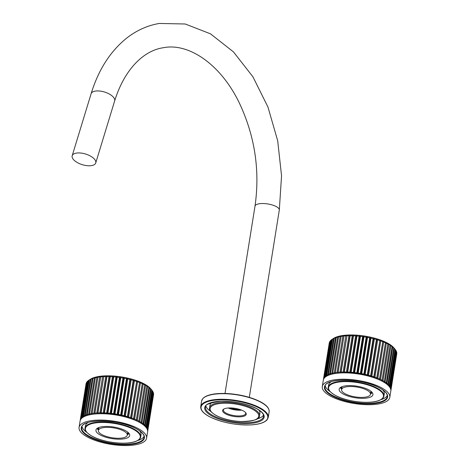 <?xml version="1.0" encoding="UTF-8"?>
<svg xmlns="http://www.w3.org/2000/svg" width="469" height="469" viewBox="0 0 469 469"><rect width="100%" height="100%" fill="white"/><g stroke="black" fill="none" stroke-linecap="round" stroke-linejoin="round"><path stroke-width="0.7" d="M98.443 430.091A16.409 5.61 9.1 0 1 97.2 428.361M98.513 429.639A15.225 5.206 9.1 0 1 98.255 427.769M128.242 432.57A15.225 5.206 9.1 0 1 127.41 434.271M129.063 433.462A16.409 5.61 9.1 0 1 127.339 434.722M127.574 432.008A14.633 5.007 9.1 0 1 127.638 432.846L127.275 435.132A14.633 5.007 -170.9 0 0 123.669 430.993A14.633 5.007 -170.9 0 0 108.075 427.37A14.633 5.007 -170.9 0 0 98.379 430.501A14.633 5.007 -170.9 0 0 101.984 434.64A14.633 5.007 -170.9 0 0 117.572 438.269A14.633 5.007 -170.9 0 0 127.275 435.132M99.065 427.441A14.633 5.007 -170.9 0 0 98.742 428.22L98.379 430.501M139.41 430.636A28.169 9.632 9.1 0 1 141.046 434.734L140.7 436.891A28.169 9.632 -170.9 0 0 133.765 428.93A28.169 9.632 -170.9 0 0 103.743 421.948A28.169 9.632 -170.9 0 0 85.071 427.98C84.35 430.208 86.701 432.963 92.117 436.252C103.426 442.648 127.216 445.351 136.25 441.218C139.223 439.787 140.706 438.345 140.7 436.891M125.493 430.689A17.095 5.845 9.1 0 1 129.702 435.519A17.095 5.845 9.1 0 1 118.376 439.183A17.095 5.845 9.1 0 1 100.155 434.945A17.095 5.845 9.1 0 1 95.946 430.114A17.095 5.845 9.1 0 1 107.278 426.45A17.095 5.845 9.1 0 1 125.493 430.689M85.071 427.98L85.417 425.823A28.169 9.632 9.1 0 1 88.254 422.446M82.034 426.415A31.587 10.805 -170.9 0 0 86.806 432.377M137.681 440.526A31.587 10.805 -170.9 0 0 144.077 436.352M146.58 438.222A34.184 11.69 9.1 0 0 138.162 428.56A34.184 11.69 -170.9 0 0 101.726 420.083A34.184 11.69 -170.9 0 0 79.068 427.411A34.184 11.69 -170.9 0 0 87.492 437.073A34.184 11.69 9.1 0 0 123.922 445.55A34.184 11.69 9.1 0 0 146.58 438.222L147.6 431.879A34.184 11.69 9.1 0 0 139.176 422.217A34.184 11.69 -170.9 0 0 102.746 413.74A34.184 11.69 -170.9 0 0 80.088 421.068L79.068 427.411M372.275 392.612A16.409 5.61 9.1 0 1 370.551 393.872M371.46 391.721A15.225 5.206 9.1 0 1 370.627 393.415M341.731 388.789A15.225 5.206 9.1 0 1 341.467 386.913M341.655 389.241A16.409 5.61 9.1 0 1 340.412 387.505M341.59 389.651A14.633 5.007 -170.9 0 0 345.196 393.784A14.633 5.007 -170.9 0 0 360.79 397.413A14.633 5.007 -170.9 0 0 370.487 394.277A14.633 5.007 -170.9 0 0 366.881 390.144A14.633 5.007 -170.9 0 0 351.293 386.515A14.633 5.007 -170.9 0 0 341.59 389.651L341.96 387.365A14.633 5.007 9.1 0 1 342.282 386.591M370.487 394.277L370.85 391.996A14.633 5.007 -170.9 0 0 370.786 391.158M382.622 389.786A28.169 9.632 9.1 0 1 384.263 393.884L383.918 396.041A28.169 9.632 -170.9 0 0 376.976 388.08A28.169 9.632 -170.9 0 0 346.954 381.092A28.169 9.632 -170.9 0 0 328.288 387.13C327.561 389.352 329.912 392.113 335.335 395.402C346.644 401.798 370.434 404.501 379.462 400.362C382.44 398.931 383.923 397.495 383.918 396.041M368.704 389.839A17.095 5.845 9.1 0 1 372.919 394.669A17.095 5.845 9.1 0 1 361.587 398.333A17.095 5.845 9.1 0 1 343.372 394.095A17.095 5.845 9.1 0 1 339.163 389.264A17.095 5.845 9.1 0 1 350.49 385.6A17.095 5.845 9.1 0 1 368.704 389.839M328.288 387.13L328.628 384.973A28.169 9.632 9.1 0 1 331.466 381.59M325.246 385.565A31.587 10.805 -170.9 0 0 330.018 391.527M380.898 399.676A31.587 10.805 -170.9 0 0 387.288 395.502M389.798 397.372A34.184 11.69 9.1 0 0 381.373 387.711A34.184 11.69 -170.9 0 0 344.944 379.233A34.184 11.69 -170.9 0 0 322.285 386.556A34.184 11.69 -170.9 0 0 330.704 396.223A34.184 11.69 9.1 0 0 367.139 404.7A34.184 11.69 9.1 0 0 389.798 397.372L390.812 391.029A34.184 11.69 9.1 0 0 382.393 381.367A34.184 11.69 -170.9 0 0 345.958 372.89A34.184 11.69 -170.9 0 0 323.299 380.212L322.285 386.556M345.624 372.884A30.086 10.289 9.1 0 1 371.894 377.088M379.005 379.726A32.132 10.992 -170.9 0 0 338.043 373.166M390.337 388.238L390.783 388.109A34.184 11.69 -170.9 0 0 390.454 387.306L389.669 387.007L390.19 386.808A34.184 11.69 -170.9 0 0 389.639 385.987L388.801 385.711L389.241 385.483A34.184 11.69 -170.9 0 0 388.473 384.65L387.587 384.404L387.939 384.146A34.184 11.69 -170.9 0 0 386.954 383.32L386.046 383.103L386.298 382.821A34.184 11.69 -170.9 0 0 385.119 382.001L384.181 381.819L384.34 381.514A34.184 11.69 -170.9 0 0 382.974 380.717L382.024 380.564L382.083 380.242A34.184 11.69 -170.9 0 0 380.541 379.474L379.556 379.016A34.184 11.69 -170.9 0 0 377.862 378.29L376.783 377.856A34.184 11.69 -170.9 0 0 374.948 377.176L373.793 376.771A34.184 11.69 -170.9 0 0 371.847 376.144L370.627 375.775A34.184 11.69 -170.9 0 0 368.581 375.206L367.309 374.878A34.184 11.69 -170.9 0 0 365.187 374.373L363.88 374.086A34.184 11.69 -170.9 0 0 361.71 373.652L360.38 373.412A34.184 11.69 -170.9 0 0 358.187 373.054L356.845 372.861A34.184 11.69 -170.9 0 0 354.646 372.585L353.315 372.439A34.184 11.69 -170.9 0 0 351.14 372.245L349.827 372.157A34.184 11.69 -170.9 0 0 347.693 372.046L346.415 372.005A34.184 11.69 -170.9 0 0 344.357 371.987L343.126 371.999A34.184 11.69 -170.9 0 0 341.156 372.064L339.99 372.128A34.184 11.69 -170.9 0 0 338.131 372.28L337.041 372.398A34.184 11.69 -170.9 0 0 335.317 372.632L335.265 372.955L334.315 372.802A34.184 11.69 -170.9 0 0 332.744 373.119L332.785 373.459L331.841 373.336A34.184 11.69 -170.9 0 0 330.44 373.734L330.581 374.08L329.643 373.998A34.184 11.69 -170.9 0 0 328.429 374.467L328.663 374.825L327.749 374.778A34.184 11.69 -170.9 0 0 326.729 375.311L327.057 375.669L326.172 375.663A34.184 11.69 -170.9 0 0 325.363 376.261L325.785 376.619L324.941 376.648A34.184 11.69 -170.9 0 0 324.349 377.305L324.747 377.58M390.753 389.428L391.005 389.376A34.184 11.69 -170.9 0 0 390.906 388.596L390.401 388.379M390.859 390.577A34.184 11.69 -170.9 0 0 390.953 390.138A34.184 11.69 -170.9 0 0 390.988 389.845L390.818 389.757M323.78 378.841L323.54 378.876A34.184 11.69 -170.9 0 0 323.44 379.327A34.184 11.69 -170.9 0 0 323.405 379.62L323.434 379.638M324.659 377.674L324.061 377.721A34.184 11.69 -170.9 0 0 323.692 378.43L323.938 378.571M390.19 386.808L395.994 350.566A34.184 11.69 9.1 0 0 395.449 349.745L395.045 349.241A34.184 11.69 9.1 0 0 394.277 348.408L393.743 347.904A34.184 11.69 9.1 0 0 392.764 347.078L392.102 346.579A34.184 11.69 9.1 0 0 390.923 345.759L390.091 344.926L384.34 381.514M382.974 380.717L388.778 344.475A34.184 11.69 9.1 0 1 390.144 345.272M388.778 344.475L387.933 343.677L382.083 380.242M380.541 379.474L386.35 343.232A34.184 11.69 9.1 0 1 387.892 344M386.35 343.232L385.506 342.47L379.597 379.357M385.506 342.47L379.556 379.016M377.862 378.29L383.665 342.048A34.184 11.69 9.1 0 1 385.36 342.775M383.665 342.048L382.833 341.321L376.924 378.207M382.833 341.321L376.783 377.856M374.948 377.176L380.752 340.934A34.184 11.69 9.1 0 1 382.587 341.614M380.752 340.934L379.943 340.242L374.033 377.129M379.943 340.242L373.793 376.771M371.847 376.144L377.651 339.902A34.184 11.69 9.1 0 1 379.603 340.529M377.651 339.902L376.865 339.245L370.956 376.132M376.865 339.245L376.431 339.533L370.627 375.775M368.581 375.206L374.385 338.964A34.184 11.69 9.1 0 1 376.431 339.533M374.385 338.964L373.641 338.348L367.731 375.235M373.641 338.348L373.113 338.636L367.309 374.878M365.187 374.373L370.997 338.131A34.184 11.69 9.1 0 1 373.113 338.636M370.997 338.131L370.299 337.551L364.39 374.438M370.299 337.551L369.689 337.844L363.88 374.086M361.71 373.652L367.514 337.41A34.184 11.69 9.1 0 1 369.689 337.844M367.514 337.41L366.881 336.865L360.972 373.752M366.881 336.865L366.189 337.17L360.38 373.412M358.187 373.054L363.991 336.812A34.184 11.69 9.1 0 1 366.189 337.17M363.991 336.812L363.416 336.302L357.507 373.189M363.416 336.302L362.654 336.619L356.845 372.861M354.646 372.585L360.45 336.343A34.184 11.69 9.1 0 1 362.654 336.619M360.45 336.343L359.952 335.868L354.042 372.755M359.952 335.868L359.119 336.197L353.315 372.439M351.14 372.245L356.944 336.003A34.184 11.69 9.1 0 1 359.119 336.197M356.944 336.003L356.522 335.564L350.613 372.45M356.522 335.564L355.631 335.915L349.827 372.157M347.693 372.046L353.497 335.804A34.184 11.69 9.1 0 1 355.631 335.915M353.497 335.804L353.163 335.394L347.259 372.28M353.163 335.394L352.225 335.763L346.415 372.005M344.357 371.987L350.161 335.745A34.184 11.69 9.1 0 1 352.225 335.763M350.161 335.745L349.915 335.358L344.006 372.245M349.915 335.358L348.93 335.757L343.126 371.999M341.156 372.064L346.96 335.822A34.184 11.69 9.1 0 1 348.93 335.757M346.96 335.822L340.904 372.345M346.814 335.458L345.794 335.886L339.99 372.128M338.131 372.28L343.941 336.039A34.184 11.69 9.1 0 1 345.794 335.886M343.941 336.039L337.979 372.585M343.888 335.698L342.851 336.156L337.041 372.398M335.317 372.632L341.127 336.39A34.184 11.69 9.1 0 1 342.851 336.156M341.127 336.39L335.265 372.955M341.168 336.068L340.125 336.56L334.315 372.802M332.744 373.119L338.554 336.877A34.184 11.69 9.1 0 1 340.125 336.56M338.554 336.877L337.645 337.094L331.841 373.336M330.44 373.734L336.244 337.492A34.184 11.69 9.1 0 1 337.645 337.094M336.244 337.492L335.446 337.756L329.643 373.998M328.429 374.467L334.233 338.225A34.184 11.69 9.1 0 1 335.446 337.756M334.233 338.225L333.553 338.536L327.749 374.778M326.729 375.311L332.533 339.069A34.184 11.69 9.1 0 1 333.553 338.536M332.533 339.069L333.582 338.389A32.818 11.227 9.1 0 1 387.529 343.115A32.818 11.227 9.1 0 1 394.107 348.086L394.816 348.954M332.967 338.782L331.976 339.421L326.172 375.663M325.363 376.261L331.173 340.019A34.184 11.69 9.1 0 1 331.976 339.421M331.155 340.113L330.745 340.406L324.941 376.648M324.349 377.305L330.153 341.063A34.184 11.69 9.1 0 1 330.745 340.406M330.123 341.28L324.061 377.721M323.692 378.43L329.502 342.188A34.184 11.69 9.1 0 1 329.865 341.479M329.443 342.546L323.54 378.876M323.44 379.327L329.25 343.085A34.184 11.69 9.1 0 1 329.349 342.634M390.988 389.845L396.797 353.603A34.184 11.69 9.1 0 1 396.756 353.896L390.953 390.138M390.906 388.596L396.715 352.354A34.184 11.69 9.1 0 1 396.809 353.134L391.005 389.376M390.454 387.306L396.264 351.064A34.184 11.69 9.1 0 1 396.586 351.867L390.783 388.109M396.264 351.064L395.977 350.671M395.449 349.745L389.639 385.987M394.71 348.825L395.045 349.241L389.241 385.483M394.277 348.408L388.473 384.65M393.743 347.904L387.939 384.146M392.764 347.078L386.954 383.32M392.102 346.579L386.298 382.821M390.923 345.759L385.119 382.001M228.21 407.995A11.279 3.858 -170.9 0 0 241.717 410.158M224.059 408.939A11.279 3.858 -170.9 0 0 223.396 409.97A11.279 3.858 -170.9 0 0 226.175 413.16A11.279 3.858 -170.9 0 0 238.193 415.956A11.279 3.858 -170.9 0 0 245.674 413.541A11.279 3.858 -170.9 0 0 245.369 412.351M243.3 410.903A11.965 4.092 -170.9 0 0 223.666 409.156A11.965 4.092 -170.9 0 0 225.566 413.881A11.965 4.092 -170.9 0 0 240.321 416.812A11.965 4.092 -170.9 0 0 245.674 412.685A11.965 4.092 -170.9 0 0 243.3 410.903M209.555 407.754C208.869 409.836 211.009 412.392 215.969 415.423C222.781 418.881 230.983 420.922 240.574 421.537C253.565 421.262 259.879 419.333 259.515 415.757A25.297 8.653 -170.9 0 0 253.283 408.61A25.297 8.653 -170.9 0 0 226.322 402.338A25.297 8.653 -170.9 0 0 209.555 407.754L209.96 405.216A25.297 8.653 9.1 0 1 212 402.496M258.835 409.994A25.297 8.653 9.1 0 1 259.92 413.218L259.515 415.757M205.955 405.937A29.4 10.054 -170.9 0 0 210.786 411.471M257.182 418.905A29.4 10.054 -170.9 0 0 263.496 415.153M91.584 165.598A12.305 5.575 -163 0 0 95.735 162.942A12.305 5.575 -163 0 0 89.726 155.673A12.305 5.575 -163 0 0 76.347 153.111A12.305 5.575 17 0 0 72.191 155.767A12.305 5.575 17 0 0 78.206 163.036A12.305 5.575 17 0 0 91.584 165.598M102.412 413.734A30.086 10.289 9.1 0 1 128.676 417.943M135.793 420.576A32.132 10.992 -170.9 0 0 94.832 414.016M147.119 429.088L147.565 428.965A34.184 11.69 -170.9 0 0 147.243 428.156L146.451 427.863L146.979 427.658A34.184 11.69 -170.9 0 0 146.428 426.837L145.589 426.567L146.023 426.333A34.184 11.69 -170.9 0 0 145.255 425.506L144.376 425.26L144.722 424.996A34.184 11.69 -170.9 0 0 143.743 424.169L142.828 423.953L143.086 423.671A34.184 11.69 -170.9 0 0 141.902 422.856L140.97 422.669L141.128 422.364A34.184 11.69 -170.9 0 0 139.756 421.567L138.812 421.414L138.871 421.092A34.184 11.69 -170.9 0 0 137.329 420.324L136.344 419.872A34.184 11.69 -170.9 0 0 134.644 419.139L133.571 418.711A34.184 11.69 -170.9 0 0 131.736 418.026L130.581 417.627A34.184 11.69 -170.9 0 0 128.629 416.994L127.41 416.63A34.184 11.69 -170.9 0 0 125.364 416.056L124.097 415.727A34.184 11.69 -170.9 0 0 121.975 415.223L120.668 414.936A34.184 11.69 -170.9 0 0 118.499 414.502L117.168 414.262A34.184 11.69 -170.9 0 0 114.969 413.904L113.633 413.711A34.184 11.69 -170.9 0 0 111.434 413.435L110.098 413.295A34.184 11.69 -170.9 0 0 107.923 413.101L106.61 413.007A34.184 11.69 -170.9 0 0 104.481 412.902L103.203 412.861A34.184 11.69 -170.9 0 0 101.14 412.837L99.915 412.849A34.184 11.69 -170.9 0 0 97.945 412.913L96.778 412.984A34.184 11.69 -170.9 0 0 94.92 413.13L93.829 413.253A34.184 11.69 -170.9 0 0 92.106 413.488L92.047 413.81L91.103 413.658A34.184 11.69 -170.9 0 0 89.532 413.975L89.573 414.309L88.629 414.191A34.184 11.69 -170.9 0 0 87.228 414.584L87.363 414.936L86.431 414.848A34.184 11.69 -170.9 0 0 85.211 415.317L85.446 415.675L84.531 415.628A34.184 11.69 -170.9 0 0 83.517 416.167L83.845 416.525L82.96 416.513A34.184 11.69 -170.9 0 0 82.151 417.117L82.573 417.474L81.723 417.498A34.184 11.69 -170.9 0 0 81.137 418.16L81.536 418.436M147.542 430.278L147.788 430.231A34.184 11.69 -170.9 0 0 147.694 429.446L147.184 429.229M147.641 431.433A34.184 11.69 -170.9 0 0 147.741 430.993A34.184 11.69 -170.9 0 0 147.776 430.694L147.6 430.606M80.568 419.691L80.328 419.726A34.184 11.69 -170.9 0 0 80.228 420.177A34.184 11.69 -170.9 0 0 80.193 420.476L80.222 420.488M81.448 418.524L80.844 418.577A34.184 11.69 -170.9 0 0 80.48 419.28L80.727 419.427M146.979 427.658L152.783 391.416A34.184 11.69 9.1 0 0 152.232 390.595L151.833 390.091A34.184 11.69 9.1 0 0 151.059 389.264L150.526 388.754A34.184 11.69 9.1 0 0 149.547 387.927L148.89 387.429A34.184 11.69 9.1 0 0 147.706 386.614L146.879 385.782L141.128 422.364M139.756 421.567L145.56 385.325A34.184 11.69 9.1 0 1 146.932 386.122M145.56 385.325L144.722 384.527L138.871 421.092M137.329 420.324L143.133 384.082A34.184 11.69 9.1 0 1 144.675 384.85M143.133 384.082L142.289 383.32L136.385 420.206M142.289 383.32L136.344 419.872M134.644 419.139L140.448 382.897A34.184 11.69 9.1 0 1 142.148 383.63M140.448 382.897L139.615 382.171L133.706 419.057M139.615 382.171L133.571 418.711M131.736 418.026L137.54 381.784A34.184 11.69 9.1 0 1 139.375 382.47M137.54 381.784L136.725 381.092L130.816 417.979M136.725 381.092L130.581 417.627M128.629 416.994L134.433 380.752A34.184 11.69 9.1 0 1 136.385 381.385M134.433 380.752L133.653 380.095L127.744 416.988M133.653 380.095L133.219 380.388L127.41 416.63M125.364 416.056L131.168 379.814A34.184 11.69 9.1 0 1 133.219 380.388M131.168 379.814L130.423 379.198L124.52 416.085M130.423 379.198L129.901 379.485L124.097 415.727M121.975 415.223L127.779 378.981A34.184 11.69 9.1 0 1 129.901 379.485M127.779 378.981L127.087 378.401L121.178 415.288M127.087 378.401L126.472 378.694L120.668 414.936M118.499 414.502L124.303 378.26A34.184 11.69 9.1 0 1 126.472 378.694M124.303 378.26L123.664 377.721L117.754 414.608M123.664 377.721L122.972 378.02L117.168 414.262M114.969 413.904L120.773 377.662A34.184 11.69 9.1 0 1 122.972 378.02M120.773 377.662L120.205 377.158L114.295 414.045M120.205 377.158L119.437 377.469L113.633 413.711M111.434 413.435L117.238 377.193A34.184 11.69 9.1 0 1 119.437 377.469M117.238 377.193L116.74 376.718L110.831 413.605M116.74 376.718L115.907 377.053L110.098 413.295M107.923 413.101L113.727 376.859A34.184 11.69 9.1 0 1 115.907 377.053M113.727 376.859L113.31 376.414L107.401 413.3M113.31 376.414L112.413 376.765L106.61 413.007M104.481 412.902L110.285 376.654A34.184 11.69 9.1 0 1 112.413 376.765M110.285 376.654L109.951 376.244L104.042 413.13M109.951 376.244L109.007 376.619L103.203 412.861M101.14 412.837L106.944 376.595A34.184 11.69 9.1 0 1 109.007 376.619M106.944 376.595L106.703 376.208L100.794 413.095M106.703 376.208L105.718 376.607L99.915 412.849M97.945 412.913L103.749 376.671A34.184 11.69 9.1 0 1 105.718 376.607M103.749 376.671L97.687 413.201M103.596 376.314L102.582 376.742L96.778 412.984M94.92 413.13L100.724 376.888A34.184 11.69 9.1 0 1 102.582 376.742M100.724 376.888L94.761 413.435M100.671 376.548L99.633 377.012L93.829 413.253M92.106 413.488L97.91 377.246A34.184 11.69 9.1 0 1 99.633 377.012M97.91 377.246L92.047 413.81M97.957 376.924L96.907 377.41L91.103 413.658M89.532 413.975L95.336 377.733A34.184 11.69 9.1 0 1 96.907 377.41M95.336 377.733L94.433 377.95L88.629 414.191M87.228 414.584L93.032 378.342A34.184 11.69 9.1 0 1 94.433 377.95M93.032 378.342L92.235 378.606L86.431 414.848M85.211 415.317L91.015 379.075A34.184 11.69 9.1 0 1 92.235 378.606M91.015 379.075L90.335 379.386L84.531 415.628M83.517 416.167L89.321 379.925A34.184 11.69 9.1 0 1 90.335 379.386M89.321 379.925L90.37 379.239A32.818 11.227 9.1 0 1 144.317 383.964A32.818 11.227 9.1 0 1 150.895 388.936L151.598 389.803M89.755 379.638L88.764 380.271L82.96 416.513M82.151 417.117L87.955 380.875A34.184 11.69 9.1 0 1 88.764 380.271M87.943 380.963L87.527 381.256L81.723 417.498M81.137 418.16L86.941 381.918A34.184 11.69 9.1 0 1 87.527 381.256M86.906 382.129L80.844 418.577M80.48 419.28L86.284 383.038A34.184 11.69 9.1 0 1 86.648 382.335M86.226 383.402L80.328 419.726M80.228 420.177L86.032 383.935A34.184 11.69 9.1 0 1 86.132 383.484M147.776 430.694L153.58 394.452A34.184 11.69 9.1 0 1 153.545 394.751L147.741 430.993M147.694 429.446L153.498 393.204A34.184 11.69 9.1 0 1 153.592 393.989L147.788 430.231M147.243 428.156L153.046 391.914A34.184 11.69 9.1 0 1 153.369 392.723L147.565 428.965M153.046 391.914L152.765 391.521M152.232 390.595L146.428 426.837M151.499 389.675L151.833 390.091L146.023 426.333M151.059 389.264L145.255 425.506M150.526 388.754L144.722 424.996M149.547 387.927L143.743 424.169M148.89 387.429L143.086 423.671M147.706 386.614L141.902 422.856M92.252 436.276A27.759 9.491 -170.9 0 0 131.003 442.578A27.759 9.491 -170.9 0 0 133.395 429.364A27.759 9.491 -170.9 0 0 94.65 423.061A27.759 9.491 -170.9 0 0 92.252 436.276M89.479 436.369A31.587 10.805 9.1 0 1 81.694 427.441C81.272 418.571 119.695 418.905 136.403 428.813C141.919 431.908 144.475 434.781 144.077 437.43A31.587 10.805 9.1 0 1 123.142 444.202A31.587 10.805 9.1 0 1 89.479 436.369M89.11 436.803A31.998 10.945 9.1 0 1 91.871 421.572A31.998 10.945 9.1 0 1 136.538 428.836A31.998 10.945 9.1 0 1 133.776 444.067A31.998 10.945 9.1 0 1 89.11 436.803M335.47 395.42A27.759 9.491 -170.9 0 0 374.215 401.722A27.759 9.491 -170.9 0 0 376.613 388.508A27.759 9.491 -170.9 0 0 337.862 382.206A27.759 9.491 -170.9 0 0 335.47 395.42M332.691 395.519A31.587 10.805 9.1 0 1 324.911 386.591C324.484 377.715 362.906 378.055 379.62 387.963C385.131 391.052 387.687 393.925 387.288 396.581A31.587 10.805 9.1 0 1 366.353 403.352A31.587 10.805 9.1 0 1 332.691 395.519M332.328 395.947A31.998 10.945 9.1 0 1 335.089 380.717A31.998 10.945 9.1 0 1 379.755 387.98A31.998 10.945 9.1 0 1 376.988 403.211A31.998 10.945 9.1 0 1 332.328 395.947M239.87 409.484A10.254 3.506 9.1 0 1 230.173 407.93M241.195 409.953A10.664 3.646 9.1 0 1 228.766 407.96M216.191 415.458A24.617 8.419 -170.9 0 0 250.552 421.045A24.617 8.419 -170.9 0 0 252.674 409.326A24.617 8.419 -170.9 0 0 218.314 403.739A24.617 8.419 -170.9 0 0 216.191 415.458M212.744 415.417A29.4 10.054 9.1 0 1 205.504 407.11C204.22 404.899 209.291 402.959 220.717 401.276C234.172 401.077 246.102 403.522 256.508 408.616C261.62 411.53 263.971 414.127 263.566 416.408A29.4 10.054 9.1 0 1 244.079 422.71A29.4 10.054 9.1 0 1 212.744 415.417M212.14 416.138A30.086 10.289 9.1 0 1 214.732 401.816A30.086 10.289 9.1 0 1 256.725 408.646A30.086 10.289 9.1 0 1 254.128 422.968A30.086 10.289 9.1 0 1 212.14 416.138M209.403 416.595A33.774 11.549 -170.9 0 0 256.549 424.263A33.774 11.549 -170.9 0 0 259.463 408.188A33.774 11.549 -170.9 0 0 212.316 400.52A33.774 11.549 -170.9 0 0 209.403 416.595M268.25 417.416A34.184 11.69 -170.9 0 0 259.826 407.754A34.184 11.69 -170.9 0 0 223.396 399.277A34.184 11.69 -170.9 0 0 200.738 406.605C200.404 410.006 203.247 413.33 209.268 416.578C221.591 422.575 235.532 425.348 251.085 424.896C259.181 424.386 264.539 422.675 267.148 419.755L268.25 417.416L269.142 411.835A34.184 11.69 -170.9 0 0 260.723 402.173A34.184 11.69 -170.9 0 0 224.288 393.696A34.184 11.69 -170.9 0 0 201.629 401.018L200.738 406.605M260.477 401.845A33.774 11.549 -170.9 0 0 204.842 397.055M225.003 393.45L255.001 206.167A12.305 4.209 9.1 0 1 259.093 203.786A12.305 4.209 9.1 0 1 272.46 205.029A12.305 4.209 9.1 0 1 279.307 210.059L249.309 397.343M255.001 206.167C260.102 170.581 254.931 136.286 239.477 103.28C220.6 63.761 188.233 42.638 163.382 47.727C145.343 50.195 125.164 67.137 114.647 100.941A12.305 5.575 -163 0 0 108.632 93.671A12.305 5.575 -163 0 0 95.254 91.109A12.305 5.575 -163 0 0 91.103 93.759C98.379 69.981 110.162 51.496 126.454 38.3C136.397 30.462 147.348 25.514 159.308 23.45L185.232 23.995L210.499 33.832L233.462 51.895L252.943 76.828L267.963 107.073L277.689 140.764L281.552 175.816L279.307 210.059M269.142 411.835C269.482 408.435 266.638 405.11 260.612 401.863C248.289 395.865 234.353 393.092 218.794 393.538C210.698 394.048 205.346 395.766 202.731 398.685L201.629 401.018M114.647 100.941L95.735 162.942M91.103 93.759L72.191 155.767"/></g></svg>
